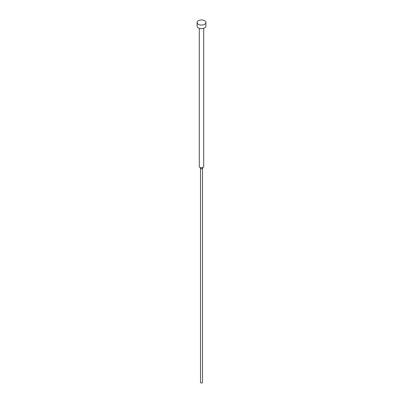 <?xml version="1.0" encoding="UTF-8"?>
<svg xmlns="http://www.w3.org/2000/svg" width="403" height="403" viewBox="0 0 403 403"><rect width="100%" height="100%" fill="white"/><g stroke="black" fill="none" stroke-linecap="round" stroke-linejoin="round"><path stroke-width="0.6" d="M197.092 22.503L197.092 26.099A4.408 2.544 0 0 0 198.382 27.903A4.408 2.544 0 0 0 203.188 28.452A4.408 2.544 0 0 0 205.908 26.099L205.908 22.503A4.408 2.544 0 0 0 204.618 20.704A4.408 2.544 0 0 0 199.812 20.15A4.408 2.544 0 0 0 197.092 22.503A4.408 2.544 0 0 0 198.382 24.301A4.408 2.544 0 0 0 203.188 24.855A4.408 2.544 0 0 0 205.908 22.503M199.294 28.306L199.294 166.479A2.206 1.274 0 0 0 199.49 166.998A2.206 1.274 0 0 0 199.943 167.381A2.206 1.274 0 0 0 203.51 166.998A2.206 1.274 0 0 0 203.706 166.479L203.706 28.306M199.49 166.998L200.593 168.429A0.992 0.574 0 0 0 200.8 168.6A0.992 0.574 0 0 0 202.407 168.429L203.51 166.998M200.508 168.318L200.508 382.447A0.992 0.574 0 0 0 200.8 382.85A0.992 0.574 0 0 0 201.878 382.976A0.992 0.574 0 0 0 202.492 382.447L202.492 168.318"/></g></svg>
